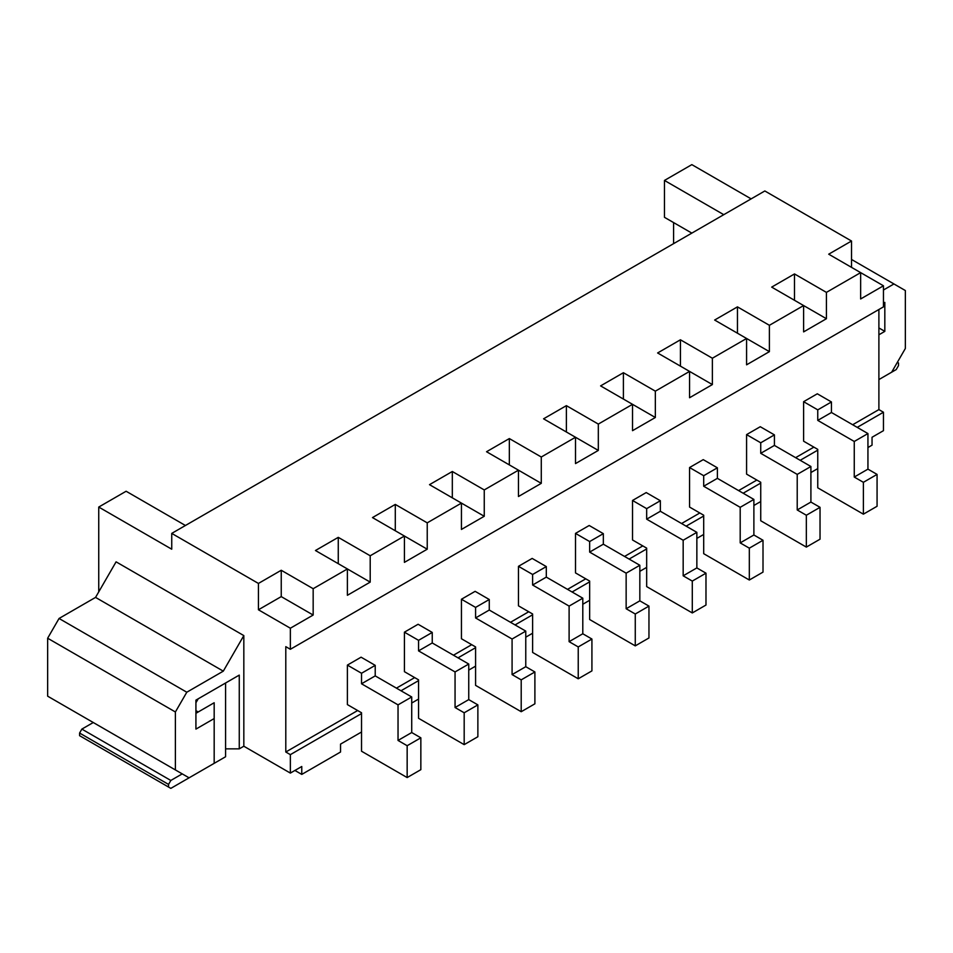 <?xml version="1.0" encoding="UTF-8"?>
<svg xmlns="http://www.w3.org/2000/svg" width="953" height="953" viewBox="0 0 953 953"><rect width="100%" height="100%" fill="white"/><g stroke="black" fill="none" stroke-linecap="round" stroke-linejoin="round"><path stroke-width="1.43" d="M817.757 409.861L803.617 401.689L817.305 393.792L831.445 401.963L831.445 412.494L867.945 433.567L867.945 469.138L877.07 474.403L877.07 506.269L863.382 514.167L863.382 482.313L854.257 477.048L854.257 441.465L817.757 420.392L817.757 409.861L831.445 401.963M803.617 401.689L803.617 441.203L817.757 449.375L817.757 487.829L863.382 514.167M817.757 420.392L831.445 412.494M854.257 441.465L867.945 433.567M854.257 477.048L867.945 469.138M863.382 482.313L877.07 474.403M760.732 442.788L746.58 434.616L746.58 474.129L760.732 482.289L760.732 520.755L806.345 547.093L806.345 515.239L797.22 509.962L797.22 474.391L760.732 453.318L760.732 442.788L774.42 434.878L760.268 426.718L746.58 434.616M806.345 547.093L820.033 539.195L820.033 507.33L810.908 502.064L810.908 466.493L774.42 445.42L774.42 434.878M760.732 453.318L774.42 445.42M797.22 474.391L810.908 466.493M797.22 509.962L810.908 502.064M806.345 515.239L820.033 507.33M703.695 475.714L689.555 467.542L689.555 507.056L703.695 515.216L703.695 553.681L749.32 580.02L749.32 548.166L740.195 542.888L740.195 507.318L703.695 486.244L703.695 475.714L717.383 467.804L703.243 459.644L689.555 467.542M749.32 580.02L763.008 572.11L763.008 540.256L753.883 534.99L753.883 499.42L717.383 478.346L717.383 467.804M703.695 486.244L717.383 478.346M740.195 507.318L753.883 499.42M740.195 542.888L753.883 534.99M749.32 548.166L763.008 540.256M646.67 508.64L632.53 500.468L632.53 539.982L646.67 548.142L646.67 586.607L692.295 612.946L692.295 581.08L683.17 575.815L683.17 540.244L646.67 519.171L646.67 508.64L660.358 500.73L646.217 492.57L632.53 500.468M692.295 612.946L705.982 605.036L705.982 573.182L696.857 567.917L696.857 532.346L660.358 511.273L660.358 500.73M646.67 519.171L660.358 511.273M683.17 540.244L696.857 532.346M683.17 575.815L696.857 567.917M692.295 581.08L705.982 573.182M589.645 541.554L575.505 533.394L575.505 572.908L589.645 581.068L589.645 619.521L635.27 645.872L635.27 614.006L626.145 608.741L626.145 573.17L589.645 552.097L589.645 541.554L603.332 533.656L589.192 525.496L575.505 533.394M635.27 645.872L648.957 637.962L648.957 606.108L639.832 600.843L639.832 565.26L603.332 544.199L603.332 533.656M589.645 552.097L603.332 544.199M626.145 573.17L639.832 565.26M626.145 608.741L639.832 600.843M635.27 614.006L648.957 606.108M532.62 574.48L518.468 566.32L518.468 605.834L532.62 613.994L532.62 652.448L578.233 678.786L578.233 646.932L569.108 641.667L569.108 606.096L532.62 585.023L532.62 574.48L546.307 566.582L532.155 558.422L518.468 566.32M578.233 678.786L591.92 670.888L591.92 639.034L582.795 633.769L582.795 598.186L546.307 577.113L546.307 566.582M532.62 585.023L546.307 577.113M569.108 606.096L582.795 598.186M569.108 641.667L582.795 633.769M578.233 646.932L591.92 639.034M475.583 607.406L461.443 599.246L461.443 638.748L475.583 646.92L475.583 685.374L521.208 711.712L521.208 679.858L512.083 674.593L512.083 639.022L475.583 617.949L475.583 607.406L489.27 599.508L475.13 591.336L461.443 599.246M521.208 711.712L534.895 703.814L534.895 671.96L525.77 666.695L525.77 631.112L489.27 610.039L489.27 599.508M475.583 617.949L489.27 610.039M512.083 639.022L525.77 631.112M512.083 674.593L525.77 666.695M521.208 679.858L534.895 671.96M418.558 640.333L404.417 632.173L404.417 671.674L418.558 679.846L418.558 718.3L464.182 744.638L464.182 712.784L455.057 707.519L455.057 671.936L418.558 650.875L418.558 640.333L432.245 632.435L418.105 624.263L404.417 632.173M464.182 744.638L477.87 736.74L477.87 704.886L468.745 699.609L468.745 664.038L432.245 642.965L432.245 632.435M418.558 650.875L432.245 642.965M455.057 671.936L468.745 664.038M455.057 707.519L468.745 699.609M464.182 712.784L477.87 704.886M361.532 673.259L347.392 665.099L347.392 704.601L361.532 712.773L361.532 751.226L407.157 777.565L407.157 745.711L398.032 740.445L398.032 704.863L361.532 683.789L361.532 673.259L375.22 665.361L361.08 657.189L347.392 665.099M407.157 777.565L420.845 769.667L420.845 737.813L411.72 732.535L411.72 696.965L375.22 675.891L375.22 665.361M361.532 683.789L375.22 675.891M398.032 704.863L411.72 696.965M398.032 740.445L411.72 732.535M407.157 745.711L420.845 737.813M867.945 447.529L872.043 445.158L872.043 437.26L883.455 430.673L883.455 412.232L857.223 427.373M817.757 450.161L800.186 460.299M760.732 483.088L743.161 493.225M703.695 516.014L686.136 526.151M646.67 548.94L629.111 559.077M589.645 581.854L572.074 592.004M532.62 614.78L515.049 624.93M475.583 647.706L458.024 657.856M418.558 680.633L400.999 690.77M361.532 713.559L290.355 754.645L290.355 773.086L301.767 766.498L301.767 774.408L340.543 752.012L340.543 744.114L361.532 731.999M411.72 703.028L418.558 699.073M468.745 670.102L475.583 666.147M525.77 637.176L532.62 633.221M582.795 604.25L589.645 600.295M639.832 571.323L646.67 567.369M696.857 538.397L703.695 534.454M753.883 505.471L760.732 501.528M810.908 472.545L817.757 468.602M301.767 774.408L294.918 770.453M883.455 290.01L893.95 283.958L905.35 290.546L905.35 348.488L891.663 372.194L878.892 379.568L896.225 369.561L898.512 365.607L898.512 362.974L897.369 362.319M59.05 618.473L186.8 692.223L175.388 711.974L175.388 769.929L47.65 696.178L47.65 638.224L59.05 618.473L95.55 597.4L116.087 561.841L243.825 635.591L243.825 746.223L290.355 773.086M243.825 746.223L239.263 748.855L225.575 748.855L225.575 683.003L239.263 675.105L239.263 748.855M195.925 713.297L214.175 702.754L214.175 763.341L189.075 777.827L175.388 769.929M751.143 198.879L691.842 164.631L664.467 180.439L664.467 217.32L691.842 233.116M98.743 591.873L98.743 507.056L171.743 549.202L171.743 533.394L764.83 190.969L851.517 241.026L828.705 254.189L883.455 285.793L883.455 306.866L290.355 649.291L285.793 646.658L285.793 752.012L290.355 754.645M851.517 267.364L851.517 241.026M883.455 412.232L878.892 409.599L878.892 309.511M214.175 718.562L195.925 729.105L195.925 700.121L239.263 675.105M243.825 635.591L223.3 671.15L95.55 597.4M186.8 692.223L223.3 671.15M171.743 533.394L258.43 583.439L258.43 609.777L290.355 628.218L290.355 649.291M185.43 525.496L126.118 491.248L98.743 507.056M673.592 222.585L673.592 243.658M723.768 214.675L664.467 180.439M884.825 302.399L883.455 303.185L884.825 302.399L884.825 331.37L878.892 334.789M893.95 283.958L851.517 259.454M878.892 327.939L884.825 331.37M878.892 409.599L852.661 424.74M813.874 447.136L795.624 457.666M756.849 480.062L738.599 490.592M699.824 512.976L681.574 523.519M642.798 545.902L624.549 556.445M585.761 578.828L567.511 589.371M528.736 611.755L510.486 622.297M471.711 644.681L453.461 655.211M414.686 677.607L396.436 688.137M357.649 710.533L285.793 752.012M290.355 628.218L313.168 615.042L313.168 588.704L347.392 568.953L347.392 595.291L370.205 582.116L370.205 555.778L404.417 536.027L404.417 562.365L427.23 549.202L427.23 522.852L461.443 503.101L461.443 529.439L484.255 516.276L484.255 489.937L518.468 470.174L518.468 496.513L541.28 483.35L541.28 457.011L575.505 437.248L575.505 463.587L598.317 450.424L598.317 424.085L632.53 404.322L632.53 430.673L655.342 417.497L655.342 391.159L689.555 371.408L689.555 397.746L712.367 384.571L712.367 358.233L746.58 338.482L746.58 364.82L769.393 351.645L769.393 325.307L803.617 305.556L803.617 331.894L826.418 318.719L826.418 292.38L860.642 272.629L860.642 298.968L883.455 285.793M258.43 609.777L281.242 596.614L281.242 570.263L258.43 583.439M281.242 570.263L313.168 588.704M338.267 563.688L338.267 537.349L315.455 550.512L370.205 582.116M338.267 537.349L370.205 555.778M395.292 530.761L395.292 504.423L372.48 517.586L427.23 549.202M395.292 504.423L427.23 522.852M452.318 497.835L452.318 471.497L429.505 484.66L484.255 516.276M452.318 471.497L484.255 489.937M509.343 464.909L509.343 438.571L486.542 451.734L541.28 483.35M509.343 438.571L541.28 457.011M566.38 431.983L566.38 405.644L543.567 418.82L598.317 450.424M566.38 405.644L598.317 424.085M623.405 399.057L623.405 372.718L600.593 385.894L655.342 417.497M623.405 372.718L655.342 391.159M680.43 366.131L680.43 339.792L657.618 352.967L712.367 384.571M680.43 339.792L712.367 358.233M737.455 333.205L737.455 306.866L714.643 320.041L769.393 351.645M737.455 306.866L769.393 325.307M794.492 300.29L794.492 273.94L771.68 287.115L826.418 318.719M794.492 273.94L826.418 292.38M281.242 596.614L313.168 615.042M175.388 711.974L47.65 638.224M195.925 702.754L198.2 698.811L225.575 683.003L225.575 756.753L170.825 788.369L168.55 787.047L168.55 784.414L170.825 780.459L182.237 773.872M214.175 702.754L198.2 711.974L195.925 710.664M93.275 722.517L81.863 729.105L79.587 733.048L79.587 735.68L168.55 787.047M81.863 729.105L170.825 780.459M168.55 784.414L79.587 733.048"/></g></svg>
